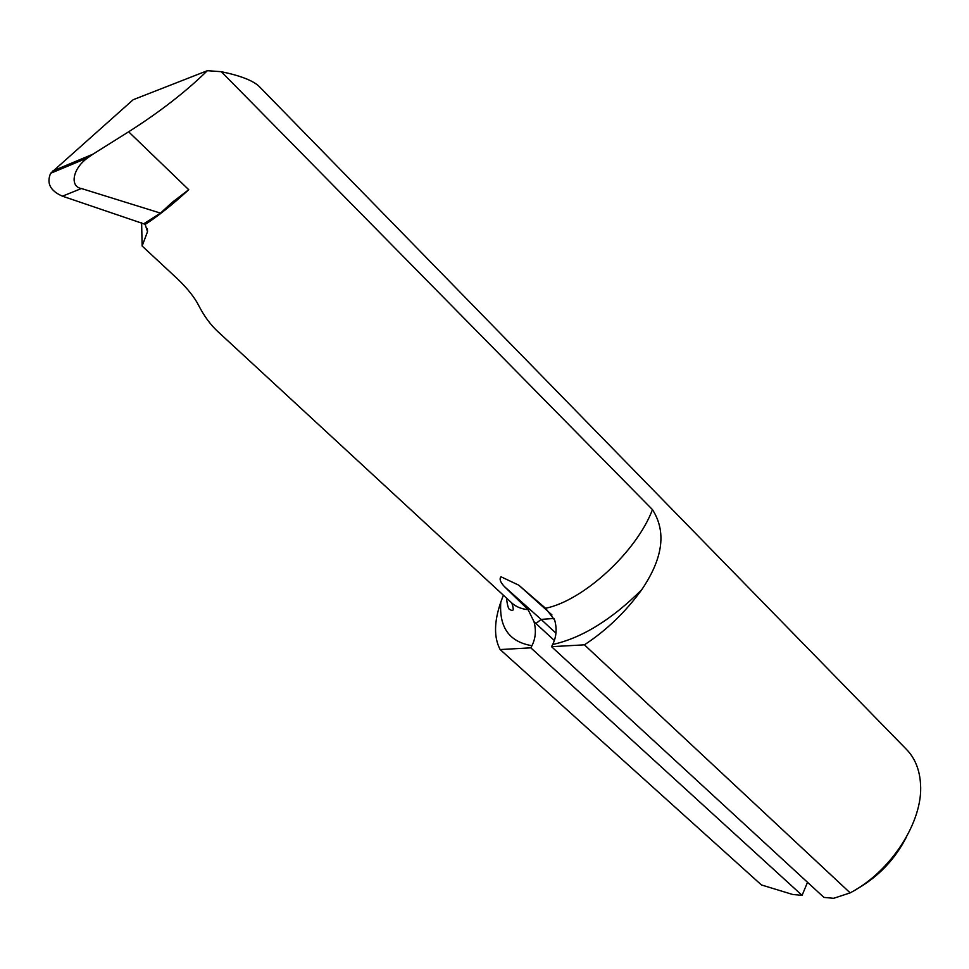 <?xml version="1.0" encoding="UTF-8"?>
<svg xmlns="http://www.w3.org/2000/svg" width="969" height="969" viewBox="0 0 969 969"><rect width="100%" height="100%" fill="white"/><g stroke="black" fill="none" stroke-linecap="round" stroke-linejoin="round"><path stroke-width="1.45" d="M850.164 892.873L833.631 898.311L823.929 897.403L551.531 646.674L584.416 644.833L850.164 892.873C891.201 871.422 923.13 821.494 920.55 784.466C919.738 769.907 915.051 758.218 906.487 749.412L259.341 86.604C253.357 80.706 240.687 75.739 221.32 71.694L652.464 509.621C669.494 536.196 658.23 565.327 641.757 589.685C611.584 619.7 581.897 637.977 552.669 644.506L551.531 646.674M584.416 644.833C606.449 630.395 625.562 612.02 641.757 589.685M551.979 614.952L518.803 585.191L545.559 608.266L554.704 620.184C557.066 628.833 556.4 636.948 552.669 644.506M52.701 171.004L92.988 154.156L128.635 131.796L188.737 189.694L171.913 202.582L160.491 213.119L143.691 223.827L62.464 196.186C50.291 190.893 46.355 183.262 50.63 173.294L133.153 99.722L207.378 70.689L221.32 71.694M128.635 131.796C159.679 112.053 185.927 91.692 207.378 70.689M761.428 884.939L500.149 649.557L530.806 647.837L802.078 895.356L792.703 894.484L761.428 884.939M530.806 647.837L531.945 645.693C509.391 641.938 498.999 627.428 500.791 602.173C494.02 621.723 493.802 637.517 500.149 649.557M500.791 602.173L503.359 595.184M807.516 882.299L802.078 895.356M906.475 836.986C894.92 859.564 878.096 877.078 855.99 889.518M531.945 645.693C535.663 638.232 536.341 630.238 533.992 621.698L528.117 609.695L504.437 586.608L541.102 619.409L554.05 618.44M518.803 585.191L500.961 576.761C499.168 578.965 500.331 582.248 504.437 586.608M143.691 223.827L145.18 224.445L147.506 231.7L147.361 228.599M141.631 222.7L142.128 246.029L147.506 231.7M142.128 246.029L177.497 278.866C187.744 288.762 194.854 297.737 198.851 305.829C204.12 316.003 210.261 324.421 217.274 331.059L511.789 602.972C515.92 606.751 521.37 608.992 528.117 609.695M160.491 213.119L81.396 188.519L62.464 196.186M92.988 154.156L87.828 157.765C72.203 168.763 69.792 186.751 81.396 188.519M545.559 608.266C583.314 600.719 636.694 551.724 652.464 509.621M188.737 189.694C172.664 204.471 158.141 216.051 145.18 224.445M554.377 640.533L533.992 621.698M535.966 623.515L541.102 619.409L555.952 633.181M506.472 598.067C507.417 605.867 508.604 609.695 510.009 609.525C513.57 611.972 514.164 609.792 511.789 602.972M87.828 157.765L50.63 173.294"/></g></svg>
